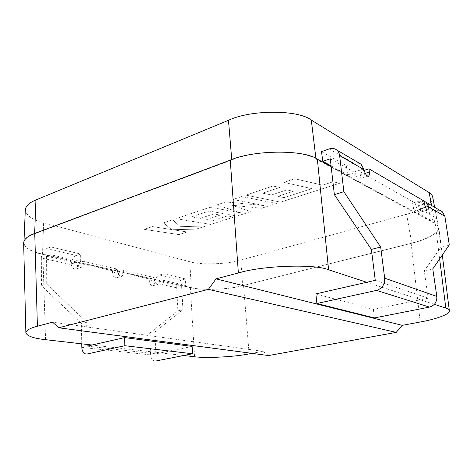 <?xml version="1.0" encoding="UTF-8"?>
<svg xmlns="http://www.w3.org/2000/svg" width="473" height="473" viewBox="0 0 473 473"><rect width="100%" height="100%" fill="white"/><g stroke="black" fill="none" stroke-linecap="round" stroke-linejoin="round"><path stroke-width="0.35" stroke-dasharray="2.37 1.77" d="M261.445 208.25L231.882 205.199L250.921 211.614L237.05 216.055L209.084 211.035L191.553 216.871L200.28 218.384L213.802 213.926L220.199 215.079L206.683 219.466L213.075 220.548L227.436 215.913L233.851 217.066L210.763 224.439L175.991 218.662L210.012 207.215L241.064 212.915L216.776 204.939L225.674 201.947L264.135 205.584L232.97 199.488L241.721 196.543L276.415 203.485L261.445 208.262L231.888 205.211L250.921 211.626L237.05 216.055L209.084 211.047L191.553 216.888L200.28 218.384L213.802 213.938L220.199 215.079L206.683 219.484L213.075 220.56L227.436 215.93L233.851 217.077L210.769 224.45L175.991 218.674L210.012 207.227L241.064 212.915L216.776 204.951L225.674 201.959L264.135 205.584L232.976 199.505L241.721 196.561L276.415 203.485L261.445 208.262M432.683 196.88C434.38 202.734 421.005 210.515 406.603 214.234L240.822 260.097C227.466 264.265 200.57 265.176 189.833 261.746L43.611 222.748C32.211 219.809 26.11 215.487 25.311 209.77M152.466 226.579L171.581 229.553L163.457 222.878L172.598 219.803L180.319 226.697L205.974 225.97L196.106 229.121L172.675 229.707L187.196 231.971L178.954 234.614L144.259 229.34L152.466 226.591L171.587 229.571L163.457 222.895L172.598 219.815L180.325 226.715L205.974 225.982L196.106 229.139L172.675 229.724L187.196 231.983L178.954 234.614L144.259 229.352L152.466 226.591M294.644 178.735L322.616 185.18L333.134 181.774L339.567 183.293L280.595 202.131L245.913 195.136L273.022 186.013L279.768 187.491L262.734 193.167L271.437 194.977L286.922 189.886L293.284 191.281L277.805 196.307L284.172 197.631L311.878 188.644L283.847 182.383L294.644 178.753L322.616 185.18L333.134 181.786L339.567 183.311L280.595 202.148L245.913 195.148L273.022 186.031L279.768 187.509L262.734 193.179L271.437 194.994L286.928 189.904L293.284 191.281L277.811 196.325L284.172 197.631L311.878 188.644L283.847 182.383L294.644 178.753M189.833 261.746L191.258 287.619L42.517 254.078L43.611 222.748M149.232 278.964L154.269 277.539L123.577 270.538L118.469 272.07L149.232 278.964L149.332 281.269C149.864 284.444 151.2 285.893 153.341 285.615L154.813 282.47C155.109 278.615 156.687 276.114 159.537 274.967L163.782 273.761L185.481 278.91L185.718 285.379L163.971 280.442L159.85 281.589L181.644 286.467L182.921 309.644L177.901 310.862L149.722 333.163L150.651 354.916C150.922 358.156 152.211 360.154 154.523 360.905M163.782 273.761L163.971 280.442M50.836 254.752L46.555 256.218L76.419 262.905L80.67 261.528L50.836 254.752L50.913 246.971L46.508 248.52L76.289 255.491L80.67 254.036L50.913 246.971M80.67 261.528L80.67 254.036M315.911 158.408L315.988 159.034L434.947 223.552L431.559 205.477M430.578 220.099L413.981 211.053L412.61 202.982L429.212 212.342L430.578 220.099L436.94 218.402L441.238 246.853L449.279 244.896M321.48 151.626L346.319 165.627L347.673 174.904L331.088 165.857M315.881 293.893L373.38 309.395L420.402 299.787L434.344 304.346M331.183 166.662L435.166 223.191C437.33 224.338 438.542 225.745 438.802 227.412C439.961 232.793 425.948 239.894 411.149 243.394L243.548 285.603C229.576 289.553 201.563 290.653 190.371 287.608L42.877 254.391C31.301 251.884 24.892 248.077 23.65 242.968M183.731 355.507L92.087 345.012M366.776 282.269L420.402 299.787L428.201 298.197L424.269 270.822L441.238 246.853M268.563 355.554L262.828 351.344L251.997 353.361M406.603 214.234L411.723 243.075L242.637 285.68L240.822 260.097M411.723 243.075C426.333 239.628 440.002 232.562 438.424 227.359C438.075 225.869 436.916 224.598 434.947 223.552M315.988 159.034C302.945 149.71 254.409 150.065 231.782 159.975L231.746 159.572M34.647 233.467L34.63 233.822L231.782 159.975M34.63 233.822C28.008 236.264 24.442 239.214 23.922 242.667C24.762 247.763 30.964 251.565 42.517 254.078M191.258 287.619C202.054 290.564 229.151 289.5 242.637 285.68M192.144 346.431L155.854 353.851L154.878 331.993L182.921 309.644M262.828 351.344L52.604 322.196M330.278 158.78L354.916 172.55L347.673 174.904M413.981 211.053L420.532 209.232L436.94 218.402M329.155 148.924L353.763 163.15L346.319 165.627M424.11 201.179L419.35 201.066L412.61 202.982M429.212 212.342L435.757 210.556L440.694 210.822M353.763 163.15L359.35 163.226M424.098 201.09L415.879 203.414L359.965 171.705L360.367 174.933C360.592 176.991 360.308 178.309 359.527 178.877C357.428 179.031 355.862 176.683 354.827 171.823L354.916 172.55M425.41 207.221L420.444 208.599L420.532 209.232M364.145 170.351L359.965 171.705M420.444 208.599C420.698 210.568 420.497 211.786 419.847 212.253C418.333 212.276 417.151 210.284 416.287 206.275L415.879 203.414M375.266 280.329L428.201 298.197M373.38 309.395L374.439 317.939M432.783 268.889L424.269 270.822M185.718 285.379L181.644 286.467M185.481 278.91L181.289 280.057C178.297 281.264 176.76 283.841 176.671 287.791L177.901 310.862M76.289 255.491C73.339 256.845 71.654 259.689 71.24 264.017L71.263 264.596L41.34 258.01C41.624 253.262 43.345 250.099 46.508 248.52M41.34 258.01L41.458 285.757L46.726 284.113L86.654 322.078L87.109 344.445M46.555 256.218L46.726 284.113M71.263 264.596C72.121 267.996 73.818 269.421 76.348 268.865L78.057 265.53L78.01 262.994L83.183 261.321L83.23 263.869L81.533 267.215C78.755 267.712 77.046 266.086 76.407 262.338L76.419 262.905M154.813 282.47L159.827 281.08L159.85 281.589M78.01 262.994L112.379 270.704L117.499 269.149L83.183 261.321M112.379 270.704L112.456 273.128C113.029 276.557 114.531 278.083 116.961 277.71L118.546 274.47L118.469 272.07M81.74 343.83L81.368 323.426L41.458 285.757M123.577 270.538L123.66 272.951L122.087 276.202C119.663 276.575 118.155 275.032 117.576 271.585L117.499 269.149M87.144 346.141L155.854 353.851M159.827 281.08L158.378 284.226C156.244 284.504 154.913 283.043 154.369 279.85L154.269 277.539M149.722 333.163L154.878 331.993M81.368 323.426L86.654 322.078M190.371 287.608L194.551 356.748M45.556 339.685L42.877 254.391M439.642 258.908L435.166 223.191M411.149 243.394L420.231 322.001M249.123 353.899L243.548 285.603M419.35 201.066L435.757 210.556M363.843 168.891L354.827 171.823M365.245 173.366L360.367 174.933M424.518 203.964L416.287 206.275M159.537 274.967L181.289 280.057M71.24 264.017L76.407 262.338M176.671 287.791L154.795 282.978M81.805 347.365L150.651 354.916M78.057 265.53L83.23 263.869M149.332 281.269L154.369 279.85M112.456 273.128L117.576 271.585M118.546 274.47L123.66 272.951M23.987 241.094L23.922 242.667M434.64 207.28L438.424 227.359M438.802 227.412L442.302 255.048M368.106 176.145L359.527 178.877M427.763 210.071L419.847 212.253M76.348 268.865L81.533 267.215M153.341 285.615L158.378 284.226M85.625 353.934L86.665 354.041M116.961 277.71L122.087 276.202"/><path stroke-width="0.71" d="M23.987 241.094L25.311 209.77C25.838 205.903 29.379 202.639 35.924 199.973L228.477 120.308C250.631 109.553 298.327 109.624 311.305 120.077L429.147 192.576C431.122 193.77 432.298 195.207 432.683 196.88L434.64 207.28M359.35 163.226L361.106 164.249L363.991 169.63L339.62 155.57C339.312 153.193 338.343 151.33 336.711 149.976C334.541 148.333 332.022 147.978 329.155 148.924L321.48 151.626L322.811 161.346L331.088 165.857M440.694 210.822L442.261 211.738L444.868 216.285L449.279 244.896L432.783 268.889L436.827 296.429C437.087 301.969 434.634 305.523 429.478 307.095L376.532 290.398L316.875 303.512L315.881 293.893L366.776 282.269L328.593 269.787C315.089 263.78 262.876 265.471 238.368 272.951L230.256 160.116C253.629 149.864 303.926 149.498 317.348 159.147L331.183 166.662M442.302 255.048L449.35 310.749C450.278 314.243 435.556 319.287 420.231 322.001L402.263 325.347L216.055 278.863L238.368 272.951M449.35 310.749C449.161 309.667 447.978 308.78 445.814 308.089L439.642 258.908M434.344 304.346L445.814 308.089M251.997 353.361L249.123 353.899C234.685 356.867 205.968 358.392 194.551 356.748L183.731 355.507M87.109 344.445L87.144 346.141L92.087 345.012L45.556 339.685C33.66 338.39 27.097 336.09 25.861 332.791C26.157 330.349 30.006 328.161 37.402 326.222L52.604 322.196L58.747 327.783L208.38 289.358L216.055 278.863M25.861 332.791L23.65 242.968C23.91 239.249 27.605 236.068 34.742 233.431L230.256 160.116M402.263 325.347L396.22 332.377L268.563 355.554L58.747 327.783M396.22 332.377L208.38 289.358M124.559 337.598L192.144 346.431L192.57 353.769L124.831 345.71L124.559 337.598L92.087 345.012M322.811 161.346L330.278 158.78L334.37 194.651L371.394 249.407L375.266 280.329L366.776 282.269M339.62 155.57L343.877 191.695L334.37 194.651M363.991 169.63C365.162 174.141 366.681 176.269 368.538 176.009C369.307 175.448 369.579 174.123 369.342 172.048L368.928 168.802L424.098 201.09L424.518 203.964C425.387 207.996 426.563 210.006 428.047 209.994L428.585 206.334L426.037 202.243L424.11 201.179M368.928 168.802L364.145 170.351M376.532 290.398C382.166 288.53 384.88 284.456 384.679 278.177L380.664 247.036L343.877 191.695M316.875 303.512L374.439 317.939L429.478 307.095M380.664 247.036L371.394 249.407M86.665 354.041L85.625 353.934C83.283 353.124 82.006 350.931 81.805 347.365L81.74 343.83M156.167 360.94L192.57 353.769M87.304 353.958L124.831 345.71M431.559 205.477L429.147 192.576M311.305 120.077L315.911 158.408M34.742 233.431L37.402 326.222M317.348 159.147L328.593 269.787M35.924 199.973L34.647 233.467M231.746 159.572L228.477 120.308M428.585 206.334L425.41 207.221M444.868 216.285L428.686 206.955M384.679 278.177L436.827 296.429M369.342 172.048L365.245 173.366M368.538 176.009L368.106 176.145M426.037 202.243L442.261 211.738M336.711 149.976L361.106 164.249"/></g></svg>
